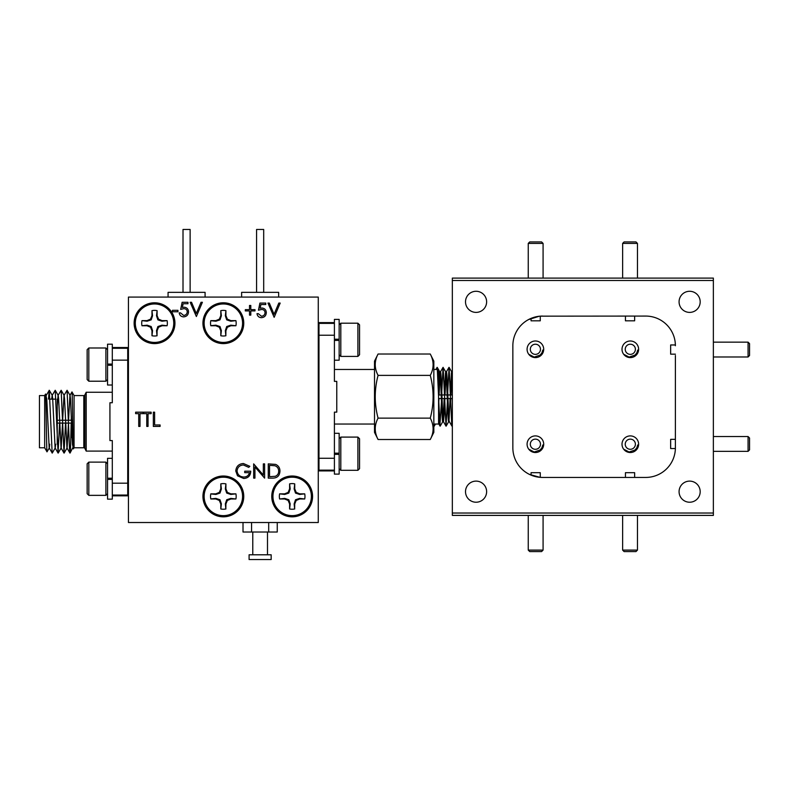 <?xml version="1.0" encoding="UTF-8"?>
<svg xmlns="http://www.w3.org/2000/svg" width="789" height="789" viewBox="0 0 789 789"><rect width="100%" height="100%" fill="white"/><g stroke="black" fill="none" stroke-linecap="round" stroke-linejoin="round"><path stroke-width="1.18" d="M271.169 554.795L249.097 554.795L249.097 559.539L271.169 559.539L271.169 554.795M252.776 532.013L252.776 554.795M267.491 532.013L267.491 554.795M277.255 522.515L277.255 532.013L243.012 532.013L243.012 522.515M251.573 522.515L251.573 532.013M268.694 522.515L268.694 532.013M278.645 297.088L278.645 292.344L241.621 292.344L241.621 297.088M263.694 292.344L263.694 229.461L256.573 229.461L256.573 292.344M168.067 297.088L168.067 292.344L205.081 292.344L205.081 297.088M183.009 292.344L183.009 229.461L190.129 229.461L190.129 292.344M154.536 302.789A20.406 20.406 0 0 0 134.13 323.194A20.406 20.406 0 0 0 154.536 343.6A20.406 20.406 0 0 0 174.941 323.194A20.406 20.406 0 0 0 154.536 302.789M223.356 302.789A20.406 20.406 0 0 0 202.941 323.194A20.406 20.406 0 0 0 223.356 343.6A20.406 20.406 0 0 0 243.762 323.194A20.406 20.406 0 0 0 223.356 302.789M223.356 476.014A20.406 20.406 0 0 0 202.941 496.419A20.406 20.406 0 0 0 223.356 516.825A20.406 20.406 0 0 0 243.762 496.419A20.406 20.406 0 0 0 223.356 476.014M292.167 476.014A20.406 20.406 0 0 0 271.761 496.419A20.406 20.406 0 0 0 292.167 516.825A20.406 20.406 0 0 0 312.572 496.419A20.406 20.406 0 0 0 292.167 476.014M254.936 466.94L254.936 478.124L253.663 478.124L253.663 463.883L263.339 475.086L263.339 463.883L264.611 463.883L264.611 478.124L254.936 466.94M235.773 470.994C236.217 466.358 238.771 463.863 243.426 463.518L249.827 466.319L248.732 467.354L243.387 464.977C239.619 465.254 237.509 467.246 237.045 470.944C237.588 474.791 239.836 476.822 243.801 477.029C246.829 476.98 248.713 475.52 249.462 472.65L244.718 472.65L244.718 471.191L250.744 471.191C250.547 475.737 248.19 478.173 243.683 478.489L237.519 475.797L235.773 470.994M274.158 317.316L267.954 303.075L269.315 303.075L274.069 314.298L278.813 303.075L280.184 303.075L274.158 317.316M258.457 310.195L259.916 303.075L265.765 303.075L265.765 304.534L260.922 304.534L260.153 308.282L261.83 308.006C264.65 308.262 266.149 309.811 266.307 312.661C266.08 315.768 264.433 317.444 261.346 317.681C258.861 317.484 257.421 316.142 256.997 313.667L258.279 313.667L261.415 316.221C263.634 316.024 264.838 314.821 265.035 312.612C264.828 310.57 263.684 309.525 261.593 309.466L258.457 310.195M245.32 310.925L245.32 309.653L249.511 309.653L249.511 305.451L250.794 305.451L250.794 309.653L254.995 309.653L254.995 310.925L250.794 310.925L250.794 315.127L249.511 315.127L249.511 310.925L245.32 310.925M196.372 316.517L190.169 302.276L191.53 302.276L196.283 313.499L201.027 302.276L202.398 302.276L196.372 316.517M180.671 309.396L182.131 302.276L187.969 302.276L187.969 303.735L183.127 303.735L182.367 307.483L184.044 307.207C186.865 307.463 188.354 309.012 188.522 311.862C188.295 314.979 186.648 316.645 183.561 316.882C181.075 316.685 179.636 315.344 179.211 312.868L180.494 312.868L183.63 315.422C185.849 315.225 187.052 314.022 187.24 311.813C187.042 309.771 185.898 308.726 183.807 308.667L180.671 309.396M177.939 311.773L172.456 311.773L172.456 310.314L177.939 310.314L177.939 311.773M128.439 297.088L128.439 522.515L318.273 522.515L318.273 297.088L128.439 297.088M279.947 471.181C279.681 475.767 277.255 478.075 272.678 478.124L268.26 478.124L268.26 463.883L275.657 464.396C278.537 465.697 279.967 467.956 279.947 471.181M138.726 426.425L138.726 413.643L135.629 413.643L135.629 412.183L143.115 412.183L143.115 413.643L140.008 413.643L140.008 426.425L138.726 426.425M146.764 426.425L146.764 413.643L143.657 413.643L143.657 412.183L151.143 412.183L151.143 413.643L148.036 413.643L148.036 426.425L146.764 426.425M160.088 426.425L153.332 426.425L153.332 412.183L154.614 412.183L154.614 424.965L160.088 424.965L160.088 426.425M269.542 465.342L269.542 476.664L275.243 476.3C277.531 475.382 278.675 473.676 278.665 471.181C278.655 468.488 277.403 466.674 274.917 465.747L269.542 465.342M304.722 498.983L299.613 498.392L295.51 499.762L294.139 503.855L294.652 508.984L294.731 503.974L296.191 500.443L299.721 498.983L304.722 498.983A12.811 12.811 0 0 0 304.722 493.855L299.721 493.855L296.191 492.395L294.731 488.855L294.731 483.864A12.811 12.811 0 0 0 289.602 483.864L289.602 488.855L288.143 492.395L284.612 493.855L279.612 493.855A12.811 12.811 0 0 0 279.612 498.983L284.612 498.983L288.143 500.443L289.602 503.974L289.602 508.974A12.811 12.811 0 0 0 294.731 508.974M289.602 508.974L290.194 503.855L288.823 499.762L284.73 498.392L279.612 498.983M294.731 483.864L294.139 488.973L295.51 493.076L299.613 494.447L304.722 493.855M272.945 496.419A19.222 19.222 0 0 1 292.167 477.197A19.222 19.222 0 0 1 311.389 496.419A19.222 19.222 0 0 1 292.167 515.641A19.222 19.222 0 0 1 272.945 496.419M279.612 493.855L284.73 494.447L288.823 493.076L290.194 488.973L289.602 483.864M294.139 488.973L294.731 488.855M295.51 493.076L296.191 492.395M299.613 494.447L299.721 493.855M284.73 494.447L284.612 493.855M288.823 493.076L288.143 492.395M290.194 488.973L289.602 488.855M290.194 503.855L289.602 503.974M288.823 499.762L288.143 500.443M284.73 498.392L284.612 498.983M299.613 498.392L299.721 498.983M295.51 499.762L296.191 500.443M294.139 503.855L294.731 503.974M167.09 325.758L161.982 325.167L157.879 326.538L156.508 330.63L157.021 335.759L157.1 330.749L158.559 327.218L162.1 325.758L167.09 325.758A12.811 12.811 0 0 0 167.09 320.63L162.1 320.63L158.559 319.17L157.1 315.639L157.1 310.639A12.811 12.811 0 0 0 151.971 310.639L151.971 315.639L150.512 319.17L146.981 320.63L141.981 320.63A12.811 12.811 0 0 0 141.981 325.758L146.981 325.758L150.512 327.218L151.971 330.749L151.971 335.749A12.811 12.811 0 0 0 157.1 335.749M151.971 335.749L152.563 330.63L151.192 326.538L147.099 325.167L141.981 325.758M157.1 310.639L156.508 315.748L157.879 319.851L161.982 321.222L167.09 320.63M135.313 323.194A19.222 19.222 0 0 1 154.536 303.972A19.222 19.222 0 0 1 173.758 323.194A19.222 19.222 0 0 1 154.536 342.416A19.222 19.222 0 0 1 135.313 323.194M141.981 320.63L147.099 321.222L151.192 319.851L152.563 315.748L151.971 310.639M156.508 315.748L157.1 315.639M157.879 319.851L158.559 319.17M161.982 321.222L162.1 320.63M147.099 321.222L146.981 320.63M151.192 319.851L150.512 319.17M152.563 315.748L151.971 315.639M152.563 330.63L151.971 330.749M151.192 326.538L150.512 327.218M147.099 325.167L146.981 325.758M161.982 325.167L162.1 325.758M157.879 326.538L158.559 327.218M156.508 330.63L157.1 330.749M235.911 498.983L230.792 498.392L226.699 499.762L225.329 503.855L225.841 508.984L225.91 503.974L227.38 500.443L230.911 498.983L235.911 498.983A12.811 12.811 0 0 0 235.911 493.855L230.911 493.855L227.38 492.395L225.91 488.855L225.91 483.864A12.811 12.811 0 0 0 220.792 483.864L220.792 488.855L219.322 492.395L215.792 493.855L210.801 493.855A12.811 12.811 0 0 0 210.801 498.983L215.792 498.983L219.322 500.443L220.792 503.974L220.792 508.974A12.811 12.811 0 0 0 225.91 508.974M220.792 508.974L221.384 503.855L220.003 499.762L215.91 498.392L210.781 498.904A12.811 12.811 0 0 1 210.781 493.934L215.91 494.447L220.003 493.076L221.384 488.973L220.792 483.864M225.91 483.864L225.329 488.973L226.699 493.076L230.792 494.447L235.911 493.855M204.134 496.419A19.222 19.222 0 0 1 223.356 477.197A19.222 19.222 0 0 1 242.568 496.419A19.222 19.222 0 0 1 223.356 515.641A19.222 19.222 0 0 1 204.134 496.419M225.329 488.973L225.91 488.855M226.699 493.076L227.38 492.395M230.792 494.447L230.911 493.855M215.91 494.447L215.792 493.855M220.003 493.076L219.322 492.395M221.384 488.973L220.792 488.855M221.384 503.855L220.792 503.974M220.003 499.762L219.322 500.443M215.91 498.392L215.792 498.983M230.792 498.392L230.911 498.983M226.699 499.762L227.38 500.443M225.329 503.855L225.91 503.974M235.911 325.758L230.792 325.167L226.699 326.538L225.329 330.63L225.841 335.759L225.91 330.749L227.38 327.218L230.911 325.758L235.911 325.758A12.811 12.811 0 0 0 235.911 320.63L230.911 320.63L227.38 319.17L225.91 315.639L225.91 310.639A12.811 12.811 0 0 0 220.792 310.639L220.792 315.639L219.322 319.17L215.792 320.63L210.801 320.63A12.811 12.811 0 0 0 210.801 325.758L215.792 325.758L219.322 327.218L220.792 330.749L220.792 335.749A12.811 12.811 0 0 0 225.91 335.749M220.792 335.749L221.384 330.63L220.003 326.538L215.91 325.167L210.781 325.679A12.811 12.811 0 0 1 210.781 320.709L215.91 321.222L220.003 319.851L221.384 315.748L220.792 310.639M225.91 310.639L225.329 315.748L226.699 319.851L230.792 321.222L235.911 320.63M204.134 323.194A19.222 19.222 0 0 1 223.356 303.972A19.222 19.222 0 0 1 242.568 323.194A19.222 19.222 0 0 1 223.356 342.416A19.222 19.222 0 0 1 204.134 323.194M225.329 315.748L225.91 315.639M226.699 319.851L227.38 319.17M230.792 321.222L230.911 320.63M215.91 321.222L215.792 320.63M220.003 319.851L219.322 319.17M221.384 315.748L220.792 315.639M221.384 330.63L220.792 330.749M220.003 326.538L219.322 327.218M215.91 325.167L215.792 325.758M230.792 325.167L230.911 325.758M226.699 326.538L227.38 327.218M225.329 330.63L225.91 330.749M68.564 420.251L69.935 395.417L71.977 391.946L74.067 395.565L74.067 447.777L83.802 447.777A1.183 1.183 0 0 1 84.867 448.428L86.198 451.091L112.294 451.091M74.067 395.565L83.802 395.565A1.183 1.183 0 0 0 84.867 394.914L86.198 392.241L86.198 451.091M71.977 391.946C72.45 390.594 72.933 451.061 73.456 448.823L72.47 444.454L70.497 398.889L70.063 395.417L67.085 390.269L69.511 448.902L69.945 453.073L70.497 448.902L71.207 423.091M74.067 447.777L73.456 448.823M44.667 447.777L39.45 447.777L39.45 395.565L44.667 395.565L44.667 447.777L47.015 451.831C46.541 453.192 46.048 391.808 45.535 394.076L46.768 398.889L49.174 447.925L52.261 453.073L55.23 447.925L55.684 444.217M44.667 395.565L45.535 394.076M55.891 399.126L49.954 399.126M57.252 399.126L57.252 444.217L57.252 399.126M128.439 403.869L127.719 403.869M128.439 439.463L127.719 439.463M127.719 348.284L112.294 348.284L112.294 402.755L109.927 402.755L109.927 440.578L112.294 440.578L112.294 495.048L127.719 495.048L127.719 347.515L112.294 347.515M86.198 392.241L112.294 392.241M72.736 423.091L57.252 423.091L57.252 420.251L72.696 420.251M45.811 398.425L46.206 395.417L49.293 390.269L52.153 453.073M47.015 451.831L49.303 447.925L49.746 444.217M51.699 399.126L52.143 395.417L55.22 390.269L58.08 453.073L59.579 423.091M49.293 390.269L52.271 395.417L52.695 398.889L55.102 447.925L58.08 453.073M57.252 406.305L58.07 395.417L61.157 390.269L64.017 453.073L65.517 423.091M55.22 390.269L58.199 395.417L58.633 398.889L61.039 447.925L64.017 453.073M58.189 453.073L61.167 447.925L62.538 423.091M62.637 420.251L64.008 395.417L67.085 390.269M61.157 390.269L64.136 395.417L64.56 398.889L66.966 447.925L69.945 453.073M64.126 453.073L67.095 447.925L68.475 423.091M70.053 453.073L73.259 446.83M48.523 399.126L49.184 390.269M71.247 420.251L71.306 416.503M72.963 435.952L70.98 437.717M112.294 495.827L127.719 495.827L127.719 495.048M112.294 479.367L107.551 479.367L107.551 499.151L112.294 499.151L112.294 483.184L127.719 483.184M127.719 360.149L112.294 360.149L112.294 344.191L107.551 344.191L107.551 385.012L112.294 385.012M374.509 424.038L334.408 424.038M374.509 369.469L334.408 369.469M334.408 322.602L318.983 322.602L318.983 323.372L334.408 323.372L334.408 335.236L318.983 335.236L318.983 470.905L334.408 470.905M318.273 378.957L318.983 378.957M318.273 414.55L318.983 414.55M378.069 354.014C374.302 361.076 374.302 368.207 378.069 375.386C374.302 389.648 374.302 403.899 378.069 418.131C374.302 425.192 374.302 432.323 378.069 439.503L374.509 432.382L374.509 361.125L378.069 354.014L430.271 354.014L433.832 361.125L433.832 432.382L430.271 439.503C434.039 432.431 434.039 425.301 430.271 418.131C434.039 403.899 434.039 389.648 430.271 375.386C434.039 368.315 434.039 361.184 430.271 354.014M433.832 369.469L438.576 369.469L438.576 424.038L433.832 424.038M378.069 375.386L430.271 375.386M378.069 439.503L430.271 439.503M378.069 418.131L430.271 418.131M318.983 323.372L318.983 335.236M318.983 458.271L334.408 458.271L334.408 470.136L318.983 470.136M334.408 340.394L339.152 340.394L339.152 319.397L334.408 319.397L334.408 381.373L336.775 381.373L336.775 412.134L334.408 412.134L334.408 474.11L339.152 474.11L339.152 454.356L334.408 454.356M339.152 339.211L334.408 339.211M339.152 340.394L339.152 360.208L334.408 360.208M334.408 433.299L339.152 433.299L339.152 454.356L334.408 454.326M339.152 453.172L334.408 453.172M112.294 479.396L107.551 479.396L107.551 458.33L112.294 458.33M112.294 478.213L107.551 478.213M112.294 365.228L107.551 365.228L112.294 365.258M112.294 364.074L107.551 364.074M339.152 468.656L340.809 470.313L340.809 437.096L339.152 438.753M357.9 437.096L359.557 438.753L359.557 468.656L357.9 470.313L357.9 437.096L340.809 437.096M357.9 470.313L340.809 470.313M318.273 456.979L318.983 461.141M318.273 451.219L318.983 458.587M334.871 453.172L334.97 454.326M335.404 453.172L335.493 454.326M336.982 454.326L337.031 453.705M337.564 453.705L337.603 453.172M337.534 453.172L337.603 454.326M337.002 453.172L337.071 454.326M318.273 444.73L318.983 443.517M339.102 453.172L339.152 453.705M339.152 354.754L340.809 356.411L340.809 323.194L339.152 324.851M357.9 323.194L359.557 324.851L359.557 354.754L357.9 356.411L357.9 323.194L340.809 323.194M357.9 356.411L340.809 356.411M318.273 343.087L318.983 347.239M318.273 337.317L318.983 344.685M334.861 339.211L334.96 340.394M335.394 339.211L335.493 340.394M336.982 340.394L337.031 339.803M337.564 339.803L337.613 339.211M337.524 339.211L337.603 340.394M336.992 339.211L337.071 340.394M318.273 330.828L318.983 329.615M339.102 339.211L339.152 339.803M107.551 463.794L105.894 462.127L105.894 495.354L107.551 493.687M88.812 495.354L87.145 493.687L87.145 463.794L88.812 462.127L88.812 495.354L105.894 495.354M88.812 462.127L105.894 462.127M128.439 475.461L127.719 471.299M128.439 481.231L127.719 473.854M111.841 479.367L111.742 478.213M111.318 479.367L111.219 478.213M109.72 478.213L109.671 478.736M109.138 478.736L109.089 479.367M109.178 479.367L109.109 478.213M109.71 479.367L109.641 478.213M128.439 487.72L127.719 488.924M107.61 479.367L107.551 478.736M107.551 349.655L105.894 347.988L105.894 381.215L107.551 379.548M88.812 381.215L87.145 379.548L87.145 349.655L88.812 347.988L88.812 381.215L105.894 381.215M88.812 347.988L105.894 347.988M128.439 361.323L127.719 357.161M128.439 367.092L127.719 359.715M111.841 365.228L111.742 364.074M111.318 365.228L111.219 364.074M109.72 364.074L109.671 364.597M109.138 364.597L109.089 365.228M109.178 365.228L109.109 364.074M109.71 365.228L109.641 364.074M128.439 373.582L127.719 374.785M107.61 365.228L107.551 364.597M675.394 354.162L670.65 354.162L670.65 344.961L675.384 344.961L675.197 342.268L675.394 345.74A29.666 29.666 0 0 0 645.737 316.073L540.258 316.162L540.258 320.817L531.066 320.817L531.066 318.371L528.364 319.663L539.212 316.261M675.394 355.494L675.384 448.546L670.65 448.546L670.65 439.345L675.394 439.345M539.873 477.315L529.271 474.317M486.626 491.675A10.563 10.563 0 0 0 476.073 481.112A10.563 10.563 0 0 0 465.51 491.675A10.563 10.563 0 0 0 476.073 502.228A10.563 10.563 0 0 0 486.626 491.675M700.188 301.842A10.563 10.563 0 0 0 689.635 291.279A10.563 10.563 0 0 0 679.073 301.842A10.563 10.563 0 0 0 689.635 312.395A10.563 10.563 0 0 0 700.188 301.842M486.626 301.842A10.563 10.563 0 0 0 476.073 291.279A10.563 10.563 0 0 0 465.51 301.842A10.563 10.563 0 0 0 476.073 312.395A10.563 10.563 0 0 0 486.626 301.842M700.188 491.675A10.563 10.563 0 0 0 689.635 481.112A10.563 10.563 0 0 0 679.073 491.675A10.563 10.563 0 0 0 689.635 502.228A10.563 10.563 0 0 0 700.188 491.675M543.7 349.3A8.304 8.304 0 0 0 535.396 340.986A8.304 8.304 0 0 0 527.091 349.3A8.304 8.304 0 0 0 535.396 357.604A8.304 8.304 0 0 0 543.7 349.3M638.617 349.3A8.304 8.304 0 0 0 630.312 340.986A8.304 8.304 0 0 0 622.008 349.3A8.304 8.304 0 0 0 630.312 357.604A8.304 8.304 0 0 0 638.617 349.3M638.617 444.217A8.304 8.304 0 0 0 630.312 435.903A8.304 8.304 0 0 0 622.008 444.217A8.304 8.304 0 0 0 630.312 452.521A8.304 8.304 0 0 0 638.617 444.217M543.7 444.217A8.304 8.304 0 0 0 535.396 435.903A8.304 8.304 0 0 0 527.091 444.217A8.304 8.304 0 0 0 535.396 452.521A8.304 8.304 0 0 0 543.7 444.217M713.364 278.103L713.364 515.404L452.344 515.404L452.344 278.103L713.364 278.103M528.364 473.844L531.066 475.136L531.066 472.69L540.258 472.69L540.258 477.345L542.516 477.434L645.737 477.434A29.666 29.666 0 0 0 675.394 447.777M540.258 477.345A29.666 29.666 0 0 0 542.516 477.434A29.666 29.666 0 0 1 512.85 447.777L512.85 345.74A29.666 29.666 0 0 1 542.516 316.073M452.344 513.028L713.364 513.028M713.364 280.48L452.344 280.48M634.642 316.073L634.642 320.817L625.44 320.817L625.44 316.073M625.44 477.434L625.44 472.69L634.642 472.69L634.642 477.434M531.066 472.69L540.258 472.69M625.44 472.69L634.642 472.69M634.642 320.817L625.44 320.817M540.258 320.817L531.066 320.817M670.65 448.546L670.65 439.345M670.65 354.162L670.65 344.961M452.018 373.601L450.953 394.973M450.825 398.534L450.697 401.769M449.355 421.671L448.675 421.671C447.708 423.358 446.722 370.445 445.706 371.836L443.043 367.358L441.791 391.738M449.049 419.906L450.105 398.534M450.243 394.973L451.407 372.684L452.344 378.109M452.324 371.836L451.643 371.836M446.081 373.601L445.026 394.973M444.888 398.534L444.207 414.373L443.457 421.671L442.747 421.671C441.781 423.358 440.785 370.445 439.779 371.836L437.224 367.368L436.82 369.469M443.112 419.906L444.177 398.534M444.315 394.973L445.469 372.684L446.426 371.836C447.432 370.445 448.418 423.358 449.385 421.671M440.154 373.601L439.088 394.973M438.96 398.534L438.576 407.745M438.576 389.569L439.542 372.684L440.489 371.836C441.505 370.445 442.491 423.358 443.457 421.671L446.012 426.149L443.152 367.368M452.344 394.973L447.856 394.973M447.146 394.973L441.919 394.973M441.209 394.973L438.576 394.973M452.344 398.534L447.994 398.534M447.274 398.534L442.057 398.534M441.347 398.534L438.576 398.534M452.344 425.646L451.949 426.149L451.762 425.192L449.089 367.368L447.728 391.738M447.402 401.808L446.012 426.149M441.465 401.808L439.897 425.192L437.224 367.368M434.581 424.038L434.147 426.149L433.832 423.752M543.079 243.406L528.245 243.406L529.725 241.917L541.589 241.917L543.079 243.406L543.079 278.103M528.245 243.406L528.245 278.103M748.071 342.15L749.55 343.629L749.55 355.494L748.071 356.983L748.071 342.15L713.364 342.15M748.071 356.983L713.364 356.983M622.629 243.406L624.109 241.917L635.973 241.917L637.463 243.406L622.629 243.406L622.629 278.103M748.071 436.534L749.55 438.013L749.55 449.878L748.071 451.357L748.071 436.534L713.364 436.534M543.079 550.101L541.589 551.59L529.725 551.59L528.245 550.101L543.079 550.101L543.079 515.404M637.463 550.101L635.973 551.59L624.109 551.59L622.629 550.101L637.463 550.101L637.463 515.404M625.233 444.217A5.079 5.079 0 0 0 630.312 449.296A5.079 5.079 0 0 0 635.392 444.217A5.079 5.079 0 0 0 630.312 439.138A5.079 5.079 0 0 0 625.233 444.217M623.635 449.158L629.109 452.008L634.948 450.046A7.456 7.456 0 0 0 637.719 444.976L638.35 446.298M637.719 444.976L636.762 447.935L634.948 450.046M530.316 444.217A5.079 5.079 0 0 0 535.396 449.296A5.079 5.079 0 0 0 540.475 444.217A5.079 5.079 0 0 0 535.396 439.138A5.079 5.079 0 0 0 530.316 444.217M528.719 449.158L534.192 452.008L540.031 450.046A7.456 7.456 0 0 0 542.802 444.976L543.434 446.298M542.802 444.976L541.846 447.935L540.031 450.046M625.233 349.3A5.079 5.079 0 0 0 630.312 354.369A5.079 5.079 0 0 0 635.392 349.3A5.079 5.079 0 0 0 630.312 344.221A5.079 5.079 0 0 0 625.233 349.3M623.635 354.241L629.109 357.092L634.948 355.129A7.456 7.456 0 0 0 637.719 350.06L638.35 351.381M637.719 350.06L636.762 353.018L634.948 355.129M530.316 349.3A5.079 5.079 0 0 0 535.396 354.369A5.079 5.079 0 0 0 540.475 349.3A5.079 5.079 0 0 0 535.396 344.221A5.079 5.079 0 0 0 530.316 349.3M528.719 354.241L534.192 357.092L540.031 355.129A7.456 7.456 0 0 0 542.802 350.06L543.434 351.381M542.802 350.06L541.846 353.018L540.031 355.129M84.867 394.914L84.867 448.428M83.802 447.777L83.802 395.565M318.983 461.328L318.273 462.541M318.983 347.426L318.273 348.649M127.719 471.122L128.439 469.899M127.719 356.983L128.439 355.76M449.326 421.622L451.949 426.149M446.357 371.895L448.98 367.358M440.43 371.895L443.043 367.358M438.576 423.545L440.084 426.149M435.903 369.469L437.116 367.358M433.832 425.596L434.147 426.149M435.469 424.038L434.256 426.139M442.807 421.612L440.193 426.139M448.744 421.612L446.12 426.139M451.702 371.895L449.089 367.368M637.463 243.406L637.463 278.103M748.071 451.357L713.364 451.357M528.245 515.404L528.245 550.101M622.629 515.404L622.629 550.101"/></g></svg>
